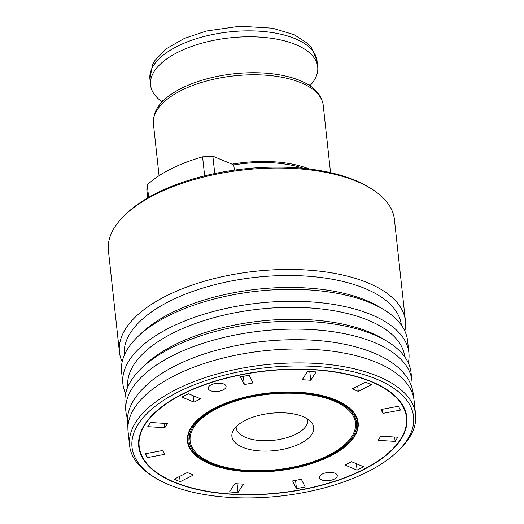<?xml version="1.0" encoding="UTF-8"?>
<svg xmlns="http://www.w3.org/2000/svg" width="524" height="524" viewBox="0 0 524 524"><rect width="100%" height="100%" fill="white"/><g stroke="black" fill="none" stroke-linecap="round" stroke-linejoin="round"><path stroke-width="0.79" d="M367.887 471.666A141.598 64.57 -6.2 0 1 155.49 477.967A141.598 64.57 -6.2 0 1 176.477 392.849A141.598 64.57 -6.2 0 1 358.481 373.075A141.598 64.57 -6.2 0 1 397.257 451.701A141.598 64.57 -6.2 0 1 367.887 471.666M155.49 477.967L153.414 476.709A143.845 65.598 -6.2 0 1 129.579 445.485A143.845 65.598 -6.2 0 1 265.498 364.737A143.845 65.598 -6.2 0 1 415.591 414.419A143.845 65.598 -6.2 0 1 399.019 450.024L397.257 451.701M307.464 418.918A35.959 16.401 -6.2 0 1 307.686 420.104A35.959 16.401 -6.2 0 1 296.086 434.075A35.959 16.401 -6.2 0 1 258.312 440.389A35.959 16.401 -6.2 0 1 236.186 427.872A35.959 16.401 -6.2 0 1 236.154 426.667M129.579 445.485L128.072 431.566A143.845 65.598 -6.2 0 1 263.991 350.818A143.845 65.598 -6.2 0 1 414.078 400.493L415.591 414.419M300.435 443.487A41.154 18.766 -6.2 0 1 251.723 449.913A41.154 18.766 -6.2 0 1 233.121 430.669A41.154 18.766 -6.2 0 1 270.777 413.285A41.154 18.766 -6.2 0 1 311.282 422.174A41.154 18.766 -6.2 0 1 300.435 443.487M138.86 443.487A134.858 61.498 -6.2 0 1 138.585 442.498M406.152 413.429A134.858 61.498 -6.2 0 1 406.1 414.458M328.646 455.271A83.159 37.925 -6.2 0 1 241.302 469.877A83.159 37.925 -6.2 0 1 190.127 440.92A83.159 37.925 -6.2 0 1 268.707 394.238A83.159 37.925 -6.2 0 1 355.475 422.96A83.159 37.925 -6.2 0 1 328.646 455.271M173.719 482.126A134.858 61.498 -6.2 0 1 138.736 446.507A134.858 61.498 -6.2 0 1 266.159 370.802A134.858 61.498 -6.2 0 1 406.866 417.373A134.858 61.498 -6.2 0 1 324.454 484.53A134.858 61.498 -6.2 0 1 173.719 482.126M321.716 479.905A8.993 4.1 -6.2 0 1 319.385 477.528A8.993 4.1 -6.2 0 1 327.88 472.484A8.993 4.1 -6.2 0 1 337.26 475.589A8.993 4.1 -6.2 0 1 331.764 480.069A8.993 4.1 -6.2 0 1 321.716 479.905M301.346 479.29L292.608 480.927L296.46 488.643L305.197 487.006L301.346 479.29M243.424 484.163L234.89 483.652L229.486 491.964L238.02 492.475L243.424 484.163M193.369 475.039L187.337 472.517L174.125 479.205L180.158 481.726L193.369 475.039M164.602 454.367L162.676 450.509L145.2 453.784L147.126 457.642L164.602 454.367M164.824 427.689L167.529 423.53L150.467 422.508L147.761 426.66L164.824 427.689L164.353 423.34M193.978 402.144L200.587 398.797L188.509 393.753L181.907 397.1L193.978 402.144L193.284 395.751M244.256 384.59L252.994 382.952L249.142 375.236L240.405 376.874L244.256 384.59L243.359 376.324M302.178 379.717L310.712 380.228L316.116 371.916L307.581 371.405L302.178 379.717M352.233 388.841L358.272 391.363L371.477 384.675L365.444 382.153L352.233 388.841M381 409.513L382.926 413.371L400.401 410.096L398.476 406.244L381 409.513M380.778 436.197L378.073 440.35L395.135 441.378L397.84 437.219L380.778 436.197M351.624 461.736L345.015 465.083L357.093 470.126L363.695 466.779L351.624 461.736M174.053 481.962A134.406 61.295 -6.2 0 1 139.181 446.455A134.406 61.295 -6.2 0 1 266.179 371.005A134.406 61.295 -6.2 0 1 406.421 417.425A134.406 61.295 -6.2 0 1 324.284 484.359A134.406 61.295 -6.2 0 1 174.053 481.962M209.718 463.891A85.857 39.156 -6.2 0 1 187.448 441.215A85.857 39.156 -6.2 0 1 268.57 393.013A85.857 39.156 -6.2 0 1 358.154 422.665A85.857 39.156 -6.2 0 1 305.689 465.423A85.857 39.156 -6.2 0 1 209.718 463.891M210.55 390.708A8.993 4.1 -6.2 0 1 208.218 388.33A8.993 4.1 -6.2 0 1 216.713 383.286A8.993 4.1 -6.2 0 1 226.093 386.391A8.993 4.1 -6.2 0 1 220.597 390.865A8.993 4.1 -6.2 0 1 210.55 390.708M405.438 320.95L394.421 219.536A143.845 65.598 173.8 0 0 370.586 188.312L368.51 187.055A141.598 64.57 173.8 0 0 156.113 193.363A141.598 64.57 173.8 0 0 126.743 213.32L124.981 214.997A143.845 65.598 173.8 0 0 108.409 250.603L119.426 352.023A143.845 65.598 -6.2 0 1 255.345 271.275A143.845 65.598 -6.2 0 1 405.438 320.95A143.845 65.598 -6.2 0 1 404.842 331.076M210.052 463.727A85.405 38.946 -6.2 0 1 187.893 441.162A85.405 38.946 -6.2 0 1 268.596 393.216A85.405 38.946 -6.2 0 1 357.709 422.717A85.405 38.946 -6.2 0 1 305.512 465.246A85.405 38.946 -6.2 0 1 210.052 463.727M329.399 455.585A84.285 38.435 -6.2 0 1 240.876 470.388A84.285 38.435 -6.2 0 1 189.007 441.044A84.285 38.435 -6.2 0 1 268.648 393.727A84.285 38.435 -6.2 0 1 356.595 422.835A84.285 38.435 -6.2 0 1 329.399 455.585M295.562 480.377L296.46 488.643M237.077 483.783L238.02 492.475M179.588 476.44L180.158 481.726M146.674 453.502L147.126 457.642M309.763 371.536L310.712 380.228M357.696 386.077L358.272 391.363M382.474 409.237L382.926 413.371M394.664 437.029L395.135 441.378M356.399 463.727L357.093 470.126M147.716 197.921L146.818 189.629L147.277 184.854A114.776 52.341 -6.2 0 1 202.578 156.84L212.868 156.172L233.783 164.909A83.159 37.925 -6.2 0 1 303.638 168.368M232.001 164.163A85.405 38.946 -6.2 0 1 309.291 168.99M212.868 156.172L214.755 173.542M234.352 170.123L233.783 164.909M370.586 188.312A143.845 65.598 173.8 0 0 154.816 194.718A143.845 65.598 173.8 0 0 124.981 214.997M148.639 197.384L147.277 184.854M204.642 175.848L202.578 156.84M159.06 175.73L153.414 123.802A85.405 38.946 -6.2 0 1 153.643 118.398A85.405 38.946 -6.2 0 1 234.117 75.856A85.405 38.946 -6.2 0 1 321.854 100.123A85.405 38.946 -6.2 0 1 323.236 105.357L330.546 172.658M162.198 101.794A84.063 38.331 -6.2 0 1 150.558 85.032A84.063 38.331 -6.2 0 1 229.99 37.839A84.063 38.331 -6.2 0 1 317.695 66.876A84.063 38.331 -6.2 0 1 309.933 85.746M153.643 118.398L154.102 115.974A84.685 38.619 -6.2 0 1 182.45 87.803A84.685 38.619 -6.2 0 1 287.145 76.432A84.685 38.619 -6.2 0 1 320.885 97.857L321.854 100.123M122.177 361.783A143.845 65.598 -6.2 0 1 119.426 352.023M124.299 355.246A139.351 63.548 -6.2 0 1 256 277.288A139.351 63.548 -6.2 0 1 401.371 325.149M125.636 393.603A143.845 65.598 -6.2 0 1 122.885 383.843L121.588 371.909A143.845 65.598 -6.2 0 1 138.159 336.297L141.677 332.95A139.351 63.548 -6.2 0 1 379.612 307.103L383.764 309.618A143.845 65.598 -6.2 0 1 407.593 340.836L408.89 352.77A143.845 65.598 -6.2 0 1 408.301 362.896M138.159 336.297A143.845 65.598 -6.2 0 1 383.764 309.618M122.885 383.843A143.845 65.598 -6.2 0 1 258.804 303.095A143.845 65.598 -6.2 0 1 408.89 352.77M127.758 387.066A139.351 63.548 -6.2 0 1 259.459 309.108A139.351 63.548 -6.2 0 1 404.823 356.962M127.43 418.394A143.845 65.598 -6.2 0 1 125.911 411.681L125.046 403.729A143.845 65.598 -6.2 0 1 141.618 368.117L145.135 364.769A139.351 63.548 -6.2 0 1 383.064 338.917L387.223 341.432A143.845 65.598 -6.2 0 1 411.052 372.656L411.916 380.607A143.845 65.598 -6.2 0 1 411.877 387.498M141.618 368.117A143.845 65.598 -6.2 0 1 387.223 341.432M125.911 411.681A143.845 65.598 -6.2 0 1 261.83 330.932A143.845 65.598 -6.2 0 1 411.916 380.607M317.053 60.941L311.459 47.527L307.778 43.505L294.174 34.689L272.48 28.185L239.972 26.2L206.318 31.027L184.271 38.455L166.527 48.621L155.065 60.312L152.412 64.983L149.916 79.098A84.063 38.331 -6.2 0 1 229.342 31.912A84.063 38.331 -6.2 0 1 317.053 60.941L317.695 66.876M406.421 417.425L405.877 412.434M139.181 446.455L138.637 441.47M357.709 422.717L357.276 418.735M187.893 441.162L187.461 437.186M189.452 434.704L190.127 440.92M354.8 416.737L355.475 422.96M149.916 79.098L150.558 85.032M162.715 100.7L162.872 101.112M309.193 84.783L309.127 85.222M127.902 427.695L127.502 425.023C126.697 416.914 128.577 408.936 133.142 401.083C145.593 381.092 169.802 365.208 205.768 353.431C238.125 343.227 271.786 338.714 306.743 339.886C364.278 341.949 409.932 362.601 413.226 393.983L413.41 396.668"/></g></svg>
